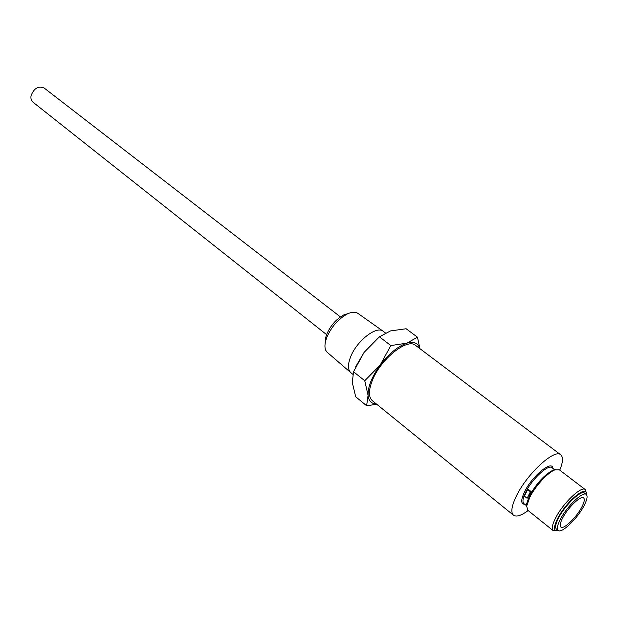 <?xml version="1.0" encoding="UTF-8"?>
<svg xmlns="http://www.w3.org/2000/svg" width="618" height="618" viewBox="0 0 618 618"><rect width="100%" height="100%" fill="white"/><g stroke="black" fill="none" stroke-linecap="round" stroke-linejoin="round"><path stroke-width="0.93" d="M325.192 343.052L325.454 338.363L326.474 334.863C330.298 325.817 336.068 319.174 343.793 314.917L348.274 313.527M383.114 331.209L357.822 313.326C355.296 311.665 351.82 311.866 347.378 313.936C338.116 319.042 331.186 327.03 326.59 337.891L325.369 342.078C324.435 346.883 325.076 350.313 327.293 352.36L350.738 372.6C347.849 369.773 347.718 364.751 350.352 357.544C356.084 341.484 376.331 325.392 383.114 331.209L385.385 332.932M586.459 494.647C587.957 483.577 566.289 501.229 557.668 518.425C553.218 527.563 553.45 531.611 558.363 530.576M556.362 530.823L553.18 530.623C551.395 528.892 552.214 524.659 555.628 517.915C563.068 503.114 581.546 485.586 585.261 489.603L586.219 492.646M526.636 506.783L526.521 504.149L529.371 496.015C536.586 483.253 544.504 474.616 553.149 470.113L555.729 469.587M585.261 489.603L559.305 469.796L555.01 469.834C548.027 472.268 535.234 486.181 529.742 497.382L526.706 506.026L527.702 510.205L553.18 530.623M560.348 519.298C557.336 525.207 556.602 528.923 558.154 530.429C561.499 533.882 577.351 518.726 583.94 505.933C587.092 499.869 587.872 496.053 586.266 494.477C583.037 490.986 566.891 506.351 560.348 519.298M586.266 494.477L584.512 493.133C581.26 489.626 565.115 504.968 558.595 517.907C555.59 523.817 554.864 527.533 556.424 529.047L558.154 530.429M326.574 334.616L33.001 102.194C31.209 100.664 30.568 98.455 31.093 95.574C34.036 88.227 38.378 85.693 44.11 87.988L340.425 316.903M352.793 374.253L350.738 372.6M527.1 498.286L530.939 491.464L528.212 489.309L527.656 489.595L524.381 496.123L527.1 498.286L530.391 491.75L527.656 489.595M559.761 470.144C563.013 462.218 563.346 457.104 560.735 454.802C554.655 448.382 526.868 473.936 516.347 496.092C511.557 506.08 510.607 512.453 513.496 515.211C516.354 517.181 521.237 515.636 528.151 510.561M560.735 454.802L415.636 345.431C407.37 337.544 380.147 359.452 372.136 380.958C368.467 390.661 368.552 397.25 372.384 400.734L513.496 515.211M355.767 366.574L364.072 352.422L353.527 371.735L364.744 380.734L380.201 365.06C371.851 376.733 367.803 386.814 368.065 395.304L364.744 380.734M581.754 507.169C584.296 502.272 584.922 499.19 583.631 497.915C581.005 495.095 567.95 507.525 562.643 517.992C560.194 522.797 559.591 525.81 560.85 527.038C563.554 529.835 576.424 517.544 581.754 507.169M376.802 404.319L366.621 405.709L368.065 395.304C368.606 400.912 371.356 403.786 376.316 403.925M353.527 371.735L352.299 382.534L355.69 396.771L366.621 405.709M419.676 348.475C418.077 342.944 413.774 341.182 406.76 343.183C397.837 346.343 388.985 353.635 380.201 365.06L390.831 345.562L406.76 343.183L417.49 337.219L419.9 348.645M390.831 345.562L379.398 336.81L390.553 330.916L406.15 328.745L417.49 337.219M379.398 336.81L364.072 352.422M530.939 491.464L530.391 491.75M524.752 504.28C520.804 504.133 520.735 499.993 524.535 491.866C532.059 476.061 552.198 459.537 552.847 468.359M554.817 469.865L552.021 467.726C548.375 463.917 531.959 479.043 525.679 492.16C522.782 498.154 522.195 501.978 523.933 503.631L526.683 505.833M542.558 478L531.627 491.974M325.454 338.363L325.369 342.078M526.521 504.149L526.706 506.026M553.149 470.113L555.01 469.834M343.793 314.917L347.378 313.936"/></g></svg>
